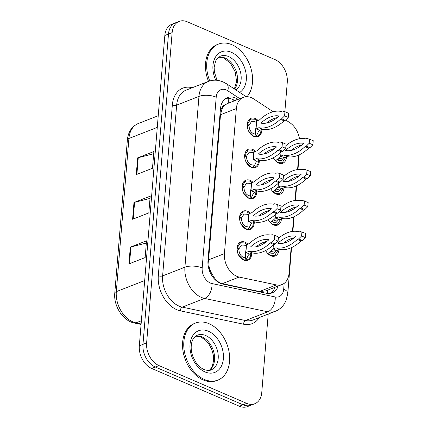 <?xml version="1.0" encoding="UTF-8"?>
<svg xmlns="http://www.w3.org/2000/svg" width="428" height="428" viewBox="0 0 428 428"><rect width="100%" height="100%" fill="white"/><g stroke="black" fill="none" stroke-linecap="round" stroke-linejoin="round"><path stroke-width="0.64" d="M283.999 187.785A9.801 6.896 -111.4 0 1 280.238 194.146A9.801 6.896 -111.4 0 1 275.932 193.948A9.801 6.896 -111.4 0 1 270.753 188.678M281.458 218.708A9.801 6.896 -111.4 0 1 277.692 225.069A9.801 6.896 -111.4 0 1 273.39 224.866A9.801 6.896 -111.4 0 1 268.212 219.601M278.917 249.626A9.801 6.896 -111.4 0 1 275.15 255.987A9.801 6.896 -111.4 0 1 270.849 255.789A9.801 6.896 -111.4 0 1 265.67 250.519M286.546 156.867A9.801 6.896 -111.4 0 1 282.78 163.229A9.801 6.896 -111.4 0 1 278.473 163.025A9.801 6.896 -111.4 0 1 273.299 157.761M259.331 160.436A9.801 6.896 -111.4 0 1 255.553 167.509A9.801 6.896 -111.4 0 1 251.252 167.311A9.801 6.896 -111.4 0 1 244.789 158.044A9.801 6.896 -111.4 0 1 248.417 149.249A9.801 6.896 -111.4 0 1 252.718 149.447A9.801 6.896 -111.4 0 1 255.5 151.368M256.789 191.359A9.801 6.896 -111.4 0 1 253.012 198.431A9.801 6.896 -111.4 0 1 248.711 198.228A9.801 6.896 -111.4 0 1 242.248 188.962A9.801 6.896 -111.4 0 1 245.875 180.167A9.801 6.896 -111.4 0 1 250.177 180.37A9.801 6.896 -111.4 0 1 252.953 182.291M254.248 222.276A9.801 6.896 -111.4 0 1 250.471 229.349A9.801 6.896 -111.4 0 1 246.164 229.151A9.801 6.896 -111.4 0 1 239.707 219.885A9.801 6.896 -111.4 0 1 243.334 211.09A9.801 6.896 -111.4 0 1 247.635 211.288A9.801 6.896 -111.4 0 1 250.412 213.208M251.707 253.199A9.801 6.896 -111.4 0 1 247.93 260.272A9.801 6.896 -111.4 0 1 243.623 260.069A9.801 6.896 -111.4 0 1 237.166 250.803A9.801 6.896 -111.4 0 1 240.787 242.007A9.801 6.896 -111.4 0 1 245.094 242.211A9.801 6.896 -111.4 0 1 247.871 244.131M261.872 129.518A9.801 6.896 -111.4 0 1 258.095 136.591A9.801 6.896 -111.4 0 1 253.793 136.388A9.801 6.896 -111.4 0 1 247.331 127.121A9.801 6.896 -111.4 0 1 250.958 118.326A9.801 6.896 -111.4 0 1 255.259 118.529A9.801 6.896 -111.4 0 1 258.041 120.45M273.176 111.735L253.799 98.986A18.383 12.931 68.6 0 0 251.439 97.707A18.383 12.931 68.6 0 0 243.371 97.333A18.383 12.931 68.6 0 0 236.352 108.546L224.427 253.638A18.383 12.931 68.6 0 0 239.156 277.06L276.36 284.93A18.383 12.931 68.6 0 0 282.025 284.534A18.383 12.931 68.6 0 0 289.039 273.321L291.136 247.791M211.368 272.866A18.383 12.931 -111.4 0 1 209.025 266.227L209.003 266.521A6.126 4.312 68.6 0 0 211.368 272.866L213.925 277.093C216.22 280.634 219.018 282.817 222.325 283.641L259.523 291.511L265.617 290.949L282.025 284.534M243.371 97.333L227.471 103.544L225.181 104.876A6.126 4.312 68.6 0 0 221.966 108.819A18.383 7.458 -175.3 0 0 220.516 108.241M221.966 108.819L221.945 109.113A18.383 12.931 -111.4 0 1 225.181 104.876M221.945 109.113L220.511 114.741L208.58 259.833L209.025 266.227M299.466 138.747A18.383 12.931 68.6 0 0 289.703 122.601L285.685 119.958M291.821 239.519L291.912 238.369M292.485 231.409L293.683 216.873M294.362 208.602L294.453 207.446M295.026 200.486L296.224 185.95M296.904 177.679L297 176.529M297.572 169.568L298.765 155.032M299.445 146.761L299.541 145.606M269.399 181.456A9.801 6.896 -111.4 0 1 269.651 180.14M266.858 212.379A9.801 6.896 -111.4 0 1 267.109 211.058M264.311 243.297A9.801 6.896 -111.4 0 1 264.568 241.981M271.941 150.538A9.801 6.896 -111.4 0 1 272.197 149.217M268.217 314.072L261.765 392.53A18.383 12.931 -111.4 0 1 254.751 403.743A18.383 12.931 -111.4 0 1 246.683 403.369L158.954 365.582L155.305 367.01A18.383 12.931 -111.4 0 1 142.973 344.363L168.488 34.042A18.383 12.931 -111.4 0 1 175.501 22.828A18.383 12.931 -111.4 0 0 168.488 34.042L142.973 344.363A18.383 12.931 -111.4 0 0 155.305 367.01L243.029 404.797L155.305 367.01L151.651 368.438A18.383 12.931 -111.4 0 1 139.325 345.787L164.834 35.471A18.383 12.931 -111.4 0 1 171.853 24.257L179.15 21.4A18.383 12.931 -111.4 0 1 187.218 21.775L274.947 59.562A18.383 12.931 -111.4 0 1 287.279 82.213L284.855 111.671M254.751 403.743L251.097 405.172A18.383 12.931 -111.4 0 1 243.029 404.797A18.383 12.931 -111.4 0 0 251.097 405.172L247.448 406.6A18.383 12.931 -111.4 0 1 239.38 406.226L151.651 368.438M128.919 263.916L145.146 257.57L146.52 240.83L130.299 247.17L128.919 263.916M146.339 243.045L130.915 246.977A4.901 1.99 -175.3 0 0 130.299 247.17M136.264 174.613L152.486 168.274L153.866 151.528L137.639 157.873L136.264 174.613M153.679 153.743L138.26 157.675A4.901 1.99 -175.3 0 0 137.639 157.873M132.594 219.264L148.816 212.925L150.191 196.179L133.969 202.519L132.594 219.264M150.009 198.394L134.59 202.326A4.901 1.99 -175.3 0 0 133.969 202.519M238.091 99.392L237.898 99.269A18.383 12.931 68.6 0 0 235.539 97.991A18.383 12.931 68.6 0 0 227.471 97.616A18.383 12.931 68.6 0 0 220.457 108.83L207.976 260.636A18.383 12.931 68.6 0 0 222.71 284.053L266.419 293.303A18.383 12.931 68.6 0 0 272.085 292.907A18.383 12.931 68.6 0 0 278.211 286.027M225.909 98.408A18.383 12.931 -111.4 0 1 232.297 99.259A18.383 12.931 -111.4 0 1 234.656 100.537L234.844 100.66M158.954 365.582A18.383 12.931 -111.4 0 1 146.622 342.935L172.136 32.614A18.383 12.931 -111.4 0 1 179.15 21.4M274.963 287.295A18.383 12.931 -111.4 0 1 270.405 293.389M248.657 131.203L253.435 135.992L256.11 136.484A9.191 6.463 68.6 0 0 257.469 136.179A9.191 6.463 68.6 0 0 260.807 131.733A9.191 6.463 68.6 0 0 260.893 131.278M257.378 121.012L254.81 119.246L250.776 119.059L247.213 124.339M255.58 134.119L256.11 136.484L258.592 131.316L259.716 130.358L256.056 128.785L256.704 120.974L259.555 119.856A40.746 23.781 113.3 0 1 281.036 111.457L282.255 110.98L284.946 111.692L284.599 115.865L281.613 118.797L280.394 119.273A40.746 23.781 113.3 0 1 258.913 127.672L255.596 129.251L255.58 134.119L253.617 133.755C250.696 132.161 249.182 129.481 249.08 125.72L247.245 125.035L247.673 128.673M247.304 124.302L249.123 125.185L251.669 121.338L254.628 121.477L256.099 122.397M249.123 125.185L248.401 125.468M255.596 129.251C256.019 127.592 256.698 123.639 255.88 121.627L256.704 120.974M284.946 111.692L288.6 113.27L288.258 117.438L285.267 120.37L284.053 120.846A40.746 23.781 113.3 0 1 262.567 129.245L259.716 130.358M266.403 123.066A35.84 20.919 113.3 0 1 277.2 117.636M260.85 123.13A35.84 20.919 113.3 0 1 279.104 115.999A35.84 20.919 113.3 0 1 260.85 123.13M262.567 129.245L258.913 127.672M284.053 120.846L280.394 119.273M288.258 117.438L284.599 115.865M285.267 120.37L281.613 118.797M273.348 157.857A9.191 6.463 68.6 0 0 275.546 160.864L278.114 162.629L282.148 162.811L285.62 157.574L285.23 157.381M272.39 149.153A9.191 6.463 68.6 0 0 272.058 150.463M283.507 158.002L281.255 160.532L278.296 160.398L277.071 159.671M275.546 160.864L280.682 156.156L281.003 152.234M276.675 160.035L279.885 158.542L284.336 157.729L287.188 156.616A40.746 23.781 -66.7 0 0 308.674 148.216L309.888 147.74L312.879 144.808L313.221 140.641L306.876 138.351L305.662 138.827A40.746 23.781 -66.7 0 0 285.936 145.654M284.336 157.729L280.682 156.156L283.534 155.038A40.746 23.781 -66.7 0 0 305.014 146.644L306.234 146.167L309.225 143.236L309.567 139.063M303.725 143.364A35.84 20.919 -66.7 0 0 285.471 150.501A35.84 20.919 -66.7 0 0 303.725 143.364M301.82 145.006A35.84 20.919 -66.7 0 0 291.024 150.437M283.534 155.038L287.188 156.616M305.014 146.644L308.674 148.216M306.234 146.167L309.888 147.74M309.225 143.236L312.879 144.808M209.763 80.962A30.634 21.55 -111.4 0 1 218.478 44.089A30.634 21.55 -111.4 0 1 231.928 44.715A30.634 21.55 -111.4 0 1 250.958 68.469A30.634 21.55 -111.4 0 1 247.026 96.696M208.522 81.379A30.634 21.55 -111.4 0 1 217.264 44.566L218.478 44.089M246.116 162.126L250.894 166.909L253.569 167.401A9.191 6.463 68.6 0 0 254.928 167.097A9.191 6.463 68.6 0 0 258.266 162.651A9.191 6.463 68.6 0 0 258.346 162.201M254.837 151.935L252.269 150.164L248.235 149.982L244.672 155.257M253.039 165.037L253.569 167.401L256.046 162.239L257.175 161.281L253.515 159.708L254.157 151.892L257.014 150.779A40.746 23.781 113.3 0 1 278.494 142.38L279.714 141.903L282.4 142.615L282.057 146.783L279.072 149.714L277.852 150.191A40.746 23.781 113.3 0 1 256.372 158.59L253.055 160.168L253.039 165.037L251.076 164.678C248.154 163.079 246.64 160.404 246.539 156.643L244.704 155.953L245.126 159.591M244.763 155.225L246.582 156.108L249.123 152.261L252.087 152.4L253.558 153.32M246.582 156.108L245.859 156.386M253.055 160.168C253.478 158.51 254.157 154.561 253.339 152.55L254.157 151.892M282.4 142.615L286.059 144.188L285.717 148.361L282.726 151.293L281.506 151.769A40.746 23.781 113.3 0 1 260.026 160.163L257.175 161.281M263.862 153.989A35.84 20.919 113.3 0 1 274.658 148.559M258.309 154.053A35.84 20.919 113.3 0 1 276.558 146.916A35.84 20.919 113.3 0 1 258.309 154.053M260.026 160.163L256.372 158.59M281.506 151.769L277.852 150.191M285.717 148.361L282.057 146.783M282.726 151.293L279.072 149.714M243.575 193.044L248.347 197.827L251.022 198.325A9.191 6.463 68.6 0 0 252.386 198.02A9.191 6.463 68.6 0 0 255.725 193.574A9.191 6.463 68.6 0 0 255.805 193.119M252.295 182.852L249.727 181.087L245.693 180.9L242.13 186.18M250.492 195.96L251.022 198.325L253.504 193.156L254.628 192.199L250.974 190.626L251.616 182.815L254.473 181.697A40.746 23.781 113.3 0 1 275.953 173.297L277.173 172.821L279.859 173.533L279.516 177.706L276.525 180.637L275.311 181.114A40.746 23.781 113.3 0 1 253.831 189.513L250.508 191.091L250.492 195.96L248.534 195.596C245.608 194.002 244.099 191.321 243.992 187.56L242.162 186.876L242.585 190.514M242.221 186.143L244.04 187.025L246.582 183.179L249.54 183.318L251.011 184.238M244.04 187.025L243.318 187.309M250.508 191.091C250.936 189.433 251.616 185.479 250.797 183.468L251.616 182.815M279.859 173.533L283.513 175.111L283.17 179.279L280.185 182.21L278.965 182.686A40.746 23.781 113.3 0 1 257.485 191.086L254.628 192.199M261.321 184.907A35.84 20.919 113.3 0 1 272.117 179.476M255.767 184.971A35.84 20.919 113.3 0 1 274.016 177.839A35.84 20.919 113.3 0 1 255.767 184.971M257.485 191.086L253.831 189.513M278.965 182.686L275.311 181.114M283.17 179.279L279.516 177.706M280.185 182.21L276.525 180.637M241.034 223.967L245.806 228.75L248.481 229.242A9.191 6.463 68.6 0 0 249.84 228.937A9.191 6.463 68.6 0 0 253.183 224.491A9.191 6.463 68.6 0 0 253.264 224.042M249.754 213.775L247.186 212.004L243.152 211.823L239.589 217.098M247.951 226.877L248.481 229.242L250.963 224.079L252.087 223.122L248.433 221.549L249.075 213.733L251.931 212.614A40.746 23.781 113.3 0 1 273.412 204.22L274.626 203.744L277.317 204.456L276.975 208.623L273.984 211.555L272.77 212.031A40.746 23.781 113.3 0 1 251.29 220.431L247.967 222.009L247.951 226.877L245.993 226.519C243.067 224.919 241.553 222.244 241.451 218.483L239.616 217.793L240.044 221.431M239.68 217.066L241.494 217.948L244.04 214.102L246.999 214.241L248.47 215.161M241.494 217.948L240.777 218.226M247.967 222.009C248.395 220.35 249.075 216.402 248.256 214.391L249.075 213.733M277.317 204.456L280.971 206.029L280.629 210.202L277.644 213.133L276.424 213.609A40.746 23.781 113.3 0 1 254.944 222.004L252.087 223.122M258.779 215.83A35.84 20.919 113.3 0 1 269.576 210.399M253.221 215.894A35.84 20.919 113.3 0 1 271.475 208.757A35.84 20.919 113.3 0 1 253.221 215.894M254.944 222.004L251.29 220.431M276.424 213.609L272.77 212.031M280.629 210.202L276.975 208.623M277.644 213.133L273.984 211.555M238.492 254.885L243.264 259.668L245.94 260.165A9.191 6.463 68.6 0 0 247.298 259.86A9.191 6.463 68.6 0 0 250.637 255.414A9.191 6.463 68.6 0 0 250.722 254.96M247.213 244.693L244.639 242.927L240.606 242.74L237.048 248.021M245.41 257.8L245.94 260.165L248.422 254.997L249.545 254.039L245.891 252.466L246.533 244.656L249.385 243.537A40.746 23.781 113.3 0 1 270.871 235.138L272.085 234.662L274.776 235.373L274.434 239.546L271.443 242.478L270.229 242.954A40.746 23.781 113.3 0 1 248.743 251.354L245.426 252.932L245.41 257.8L243.446 257.437C240.525 255.842 239.011 253.162 238.91 249.401L237.075 248.716L237.503 252.354M237.139 247.983L238.952 248.866L241.499 245.019L244.458 245.158L245.929 246.079M238.952 248.866L238.236 249.15M245.426 252.932C245.849 251.273 246.533 247.32 245.715 245.308L246.533 244.656M274.776 235.373L278.43 236.952L278.088 241.119L275.097 244.051L273.883 244.527A40.746 23.781 113.3 0 1 252.402 252.927L249.545 254.039M256.238 246.747A35.84 20.919 113.3 0 1 267.035 241.317M250.68 246.812A35.84 20.919 113.3 0 1 268.934 239.68A35.84 20.919 113.3 0 1 250.68 246.812M252.402 252.927L248.743 251.354M273.883 244.527L270.229 242.954M278.088 241.119L274.434 239.546M275.097 244.051L271.443 242.478M270.806 188.775A9.191 6.463 68.6 0 0 273 191.781L275.573 193.547L279.607 193.734L283.079 188.491L282.689 188.299M269.849 180.076A9.191 6.463 68.6 0 0 269.512 181.381M280.966 188.919L278.714 191.455L275.755 191.316L274.53 190.594M273 191.781L278.136 187.073L278.462 183.157M274.134 190.952L277.339 189.46L281.795 188.652L284.647 187.534A40.746 23.781 -66.7 0 0 306.132 179.134L307.347 178.658L310.337 175.726L310.68 171.558L304.335 169.274L303.115 169.75A40.746 23.781 -66.7 0 0 283.395 176.571M281.795 188.652L278.136 187.073L280.993 185.961A40.746 23.781 -66.7 0 0 302.473 177.561L303.693 177.085L306.678 174.153L307.026 169.986M301.178 174.287A35.84 20.919 -66.7 0 0 282.929 181.424A35.84 20.919 -66.7 0 0 301.178 174.287M299.279 175.924A35.84 20.919 -66.7 0 0 288.483 181.354M280.993 185.961L284.647 187.534M302.473 177.561L306.132 179.134M303.693 177.085L307.347 178.658M306.678 174.153L310.337 175.726M268.265 219.698A9.191 6.463 68.6 0 0 270.459 222.704L273.032 224.47L277.066 224.652L280.538 219.414L280.147 219.222M267.307 210.993A9.191 6.463 68.6 0 0 266.97 212.304M278.419 219.842L276.172 222.373L273.214 222.239L271.989 221.511M270.459 222.704L275.595 217.996L275.921 214.075M271.593 221.875L274.797 220.383L279.254 219.569L282.106 218.457A40.746 23.781 -66.7 0 0 303.586 210.057L304.806 209.581L307.791 206.649L308.139 202.481L301.794 200.192L300.574 200.668A40.746 23.781 -66.7 0 0 280.854 207.494M279.254 219.569L275.595 217.996L278.451 216.878A40.746 23.781 -66.7 0 0 299.932 208.484L301.151 208.008L304.137 205.076L304.479 200.903M298.637 205.205A35.84 20.919 -66.7 0 0 280.388 212.341A35.84 20.919 -66.7 0 0 298.637 205.205M296.738 206.847A35.84 20.919 -66.7 0 0 285.941 212.277M278.451 216.878L282.106 218.457M299.932 208.484L303.586 210.057M301.151 208.008L304.806 209.581M304.137 205.076L307.791 206.649M265.718 250.615A9.191 6.463 68.6 0 0 267.917 253.622L270.491 255.388L274.525 255.575L277.991 250.332L277.601 250.139M264.766 241.916A9.191 6.463 68.6 0 0 264.429 243.222M275.878 250.76L273.631 253.296L270.673 253.157L269.447 252.434M267.917 253.622L273.053 248.914L273.374 244.998M269.051 252.793L272.256 251.3L276.707 250.492L279.564 249.374A40.746 23.781 -66.7 0 0 301.045 240.975L302.264 240.499L305.25 237.567L305.592 233.399L299.247 231.115L298.032 231.591A40.746 23.781 -66.7 0 0 278.312 238.412M276.707 250.492L273.053 248.914L275.91 247.801A40.746 23.781 -66.7 0 0 297.39 239.402L298.605 238.926L301.596 235.994L301.938 231.826M296.096 236.128A35.84 20.919 -66.7 0 0 277.847 243.264A35.84 20.919 -66.7 0 0 296.096 236.128M294.197 237.765A35.84 20.919 -66.7 0 0 283.4 243.195M275.91 247.801L279.564 249.374M297.39 239.402L301.045 240.975M298.605 238.926L302.264 240.499M301.596 235.994L305.25 237.567M204.407 379.481A30.634 21.55 -111.4 0 1 184.217 350.527A30.634 21.55 -111.4 0 1 195.548 323.044A30.634 21.55 -111.4 0 1 208.992 323.67A30.634 21.55 -111.4 0 1 229.189 352.619A30.634 21.55 -111.4 0 1 217.852 380.107A30.634 21.55 -111.4 0 1 204.407 379.481M217.852 380.107L216.638 380.583A30.634 21.55 -111.4 0 1 203.188 379.957A30.634 21.55 -111.4 0 1 182.997 351.003A30.634 21.55 -111.4 0 1 194.328 323.52L195.548 323.044M213.84 278.323A18.383 11.861 -78.1 0 0 213.925 277.093M228.22 103.255A18.383 9.272 -56.7 0 0 227.942 98.253M267.179 293.437A18.383 11.861 -78.1 0 0 267.741 290.12M209.003 266.521A18.383 7.458 -175.3 0 0 208.238 266.211M220.511 114.741L236.352 108.546M259.523 291.511L276.36 284.93M222.325 283.641L239.156 277.06M208.58 259.833L224.427 253.638M141.079 324.445L134.349 323.022A6.126 3.954 -78.1 0 0 135.96 322.862L141.117 323.953M134.349 323.022C122.959 320.952 113.452 305.999 114.779 293.105A6.126 2.488 4.7 0 1 116.314 291.639A24.508 17.238 68.6 0 0 135.96 322.862L141.379 320.743M157.279 127.4L128.908 138.49A6.126 2.488 -175.3 0 0 127.373 139.956C128.213 131.829 131.845 126.356 138.26 123.537A24.508 17.238 68.6 0 0 128.908 138.49L116.314 291.639L144.685 280.549M139.325 345.787L146.622 342.935M164.834 35.471L172.136 32.614M239.38 406.226L246.683 403.369M133.215 219.024L134.59 202.326M136.885 174.373L138.26 157.675M129.545 263.669L130.915 246.977M239.857 98.702L227.84 90.8A12.252 8.619 68.6 0 0 226.268 89.95A12.252 8.619 68.6 0 0 216.21 97.172L202.171 267.96A12.252 8.619 68.6 0 0 210.389 283.058A12.252 8.619 68.6 0 0 211.994 283.577L275.231 296.957A12.252 8.619 68.6 0 0 283.689 289.216L284.171 283.347M275.231 296.957A12.252 7.907 -78.1 0 1 267.805 311.803L204.563 298.423A24.508 17.238 -111.4 0 1 201.363 297.396A24.508 17.238 -111.4 0 1 184.917 267.195L198.961 96.407A24.508 17.238 -111.4 0 1 208.313 81.454L186.003 90.18A24.508 17.238 68.6 0 0 176.652 105.133L162.613 275.916A24.508 17.238 68.6 0 0 179.054 306.116A24.508 17.238 68.6 0 0 182.253 307.144L245.495 320.524A24.508 17.238 68.6 0 0 253.05 320L275.359 311.279A24.508 17.238 -111.4 0 1 267.805 311.803L245.495 320.524A3.066 1.974 101.9 0 0 243.639 324.237L180.397 310.856A27.569 19.394 -111.4 0 1 158.301 275.728L172.34 104.94A3.066 1.241 -175.3 0 0 176.652 105.133L198.961 96.407A12.252 4.97 4.7 0 1 216.21 97.172M180.397 310.856A3.066 1.974 101.9 0 1 182.253 307.144L204.563 298.423A12.252 7.907 -78.1 0 0 211.994 283.577M172.34 104.94A27.569 19.394 -111.4 0 1 192.252 87.735M259.298 317.555A27.569 19.394 -111.4 0 1 243.639 324.237M202.171 267.96A12.252 4.97 4.7 0 0 184.917 267.195L162.613 275.916A3.066 1.241 -175.3 0 1 158.301 275.728M283.689 289.216A12.252 4.97 4.7 0 1 287.787 293.394L291.554 247.603M227.84 90.8A12.252 6.179 -56.7 0 0 226.46 83.733L246.191 96.712M234.656 100.537L237.898 99.269M217.017 80.293L214.385 71.974L214.155 67.357L215.573 61.118L217.413 58.278L220.399 56.18A18.677 13.134 -111.4 0 1 228.6 56.56A18.677 13.134 -111.4 0 1 240.632 72.728A18.677 13.134 -111.4 0 1 235.908 89.95M215.787 80.207A22.352 15.724 -111.4 0 1 215.236 57.507A22.352 15.724 -111.4 0 1 231.307 52.259A22.352 15.724 -111.4 0 1 245.768 71.893A22.352 15.724 -111.4 0 1 239.712 92.448M218.762 57.068A18.677 13.134 -111.4 0 1 224.951 57.989A18.677 13.134 -111.4 0 1 236.411 72A18.677 13.134 -111.4 0 1 234.619 89.099M197.469 335.129A18.677 13.134 -111.4 0 1 205.665 335.515A18.677 13.134 -111.4 0 1 217.975 353.164A18.677 13.134 -111.4 0 1 211.068 369.915C209.661 370.755 207.323 370.616 204.049 369.508C201.176 368.294 198.496 365.961 196.013 362.511L193.135 357.134C191.691 353.437 191.049 349.831 191.22 346.305C191.546 340.613 193.627 336.89 197.469 335.129M205.028 371.932A22.352 15.724 -111.4 0 1 190.032 344.396A22.352 15.724 -111.4 0 1 208.372 331.213A22.352 15.724 -111.4 0 1 223.368 358.755A22.352 15.724 -111.4 0 1 205.028 371.932M195.826 336.023A18.677 13.134 -111.4 0 1 202.016 336.938A18.677 13.134 -111.4 0 1 214.059 353.164A18.677 13.134 -111.4 0 1 209.26 370.375M234.491 100.799L231.885 99.093M114.779 293.105L127.373 139.956M138.26 123.537L158.237 115.726M226.46 83.733L223.004 81.866L219.323 80.667C215.552 79.833 211.881 80.095 208.313 81.454M275.359 311.279C278.992 309.819 281.918 307.448 284.139 304.164L286.011 300.707L287.787 293.394M292.238 239.236L292.324 238.236M292.886 231.355L294.095 216.686M294.78 208.313L294.865 207.318M295.427 200.438L296.636 185.763M297.326 177.395L297.406 176.395M297.974 169.515L299.177 154.845M299.707 146.585L299.664 145.568M257.469 136.179L255.639 136.89M250.776 119.059L248.946 119.77M260.807 131.733L261.026 129.85M282.148 162.817L280.319 163.533M234.373 88.938L236.577 81.571L235.24 71.915L230.376 63.151L223.769 58.015L218.671 57.138M254.928 167.097L253.098 167.813M248.235 149.977L246.405 150.693M258.266 162.651L258.485 160.768M252.386 198.02L250.557 198.731M245.693 180.9L243.864 181.611M255.719 193.574L255.944 191.691M249.84 228.937L248.01 229.654M243.147 211.817L241.322 212.534M253.178 224.491L253.397 222.608M247.298 259.86L245.469 260.572M240.606 242.74L238.776 243.452M250.637 255.414L250.856 253.531M279.607 193.734L277.777 194.451M277.066 224.657L275.236 225.374M274.525 255.575L272.695 256.292M209.148 370.386L210.453 369.198L212.304 366.272L213.663 360.194L213.438 355.588L211.892 349.719L208.907 344.021L205.938 340.485L200.834 336.97L195.735 336.087"/></g></svg>

